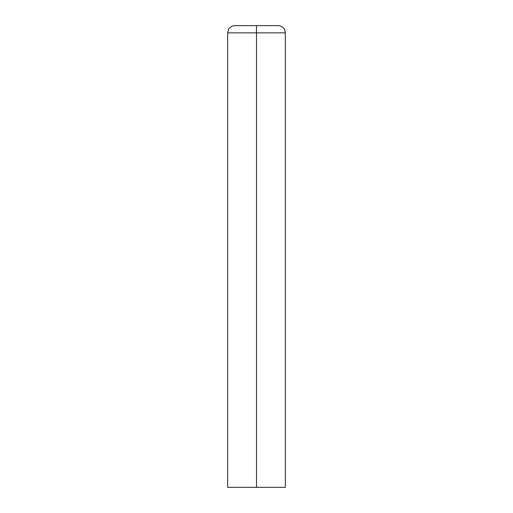 <?xml version="1.0" encoding="UTF-8"?>
<svg xmlns="http://www.w3.org/2000/svg" width="513" height="513" viewBox="0 0 513 513"><rect width="100%" height="100%" fill="white"/><g stroke="black" fill="none" stroke-linecap="round" stroke-linejoin="round"><path stroke-width="0.77" d="M256.5 25.65L256.5 32.864L285.356 32.864L285.356 487.35L227.644 487.35L227.644 32.864L228.33 29.792L229.196 28.401C230.664 26.618 232.549 25.701 234.858 25.65L278.142 25.65L234.858 25.65C232.549 25.701 230.664 26.618 229.196 28.401L228.381 29.69L227.644 32.864L227.644 487.35L285.356 487.35L285.356 32.864L227.644 32.864L256.5 32.864L256.5 487.35M285.356 32.864L284.67 29.792L283.804 28.401C282.336 26.618 280.451 25.701 278.142 25.65C280.451 25.701 282.336 26.618 283.804 28.401L284.619 29.69L285.356 32.864"/></g></svg>
